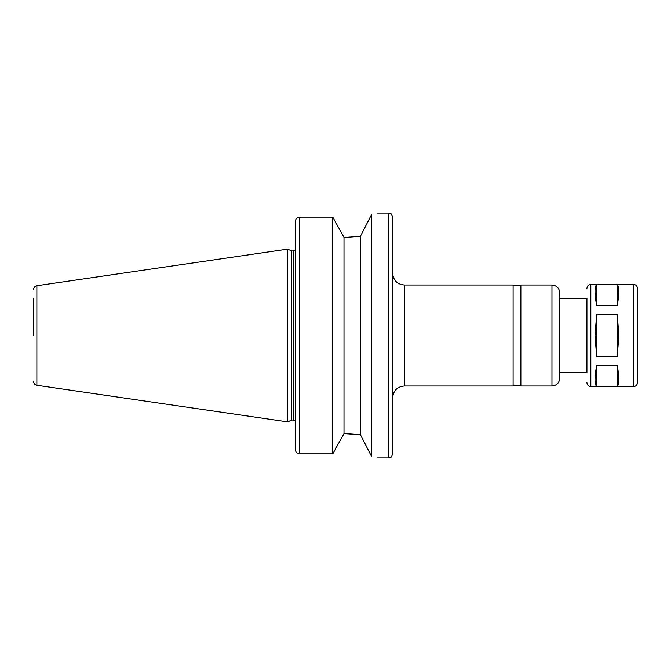 <?xml version="1.0" encoding="UTF-8"?>
<svg xmlns="http://www.w3.org/2000/svg" width="671" height="671" viewBox="0 0 671 671"><rect width="100%" height="100%" fill="white"/><g stroke="black" fill="none" stroke-linecap="round" stroke-linejoin="round"><path stroke-width="1.01" d="M596.645 305.565C594.489 293.47 594.489 286.509 596.645 284.663L596.645 305.565L617.245 305.565C619.4 293.47 619.4 286.509 617.245 284.663L617.245 305.565M596.645 386.337C594.489 384.491 594.489 377.53 596.645 365.435L596.645 386.337L617.245 386.337L617.245 365.435C619.4 377.53 619.4 384.491 617.245 386.337M596.645 365.435L617.245 365.435M596.645 284.663L617.245 284.663M596.645 356.402L595.018 335.5L596.645 314.598L596.645 356.402L617.245 356.402L618.872 335.5L617.245 314.598L617.245 356.402M596.645 314.598L617.245 314.598M371.642 214.368C378.88 212.69 378.88 212.69 371.642 214.368L360.419 236.301L345.8 237.383L360.419 236.301L360.419 434.699L371.642 456.632C378.88 458.31 378.88 458.31 371.642 456.632L371.642 214.368M345.8 237.383L343.997 237.383L332.782 217.152L299.358 217.152C296.968 217.421 295.676 218.763 295.475 221.178L295.475 449.822C295.676 452.237 296.968 453.579 299.358 453.848L332.782 453.848L343.997 433.617L360.419 434.699L345.8 433.617M343.997 237.383L343.997 433.617M332.782 217.152L332.782 453.848M392.627 335.5L392.627 454.024C390.707 459.425 389.901 457.127 388.735 457.916L388.735 213.084C389.901 213.873 390.707 211.575 392.627 216.976L392.627 335.5M404.286 386.018L404.286 284.982L513.097 284.982L513.097 386.018L404.286 386.018C397.207 386.706 393.315 390.597 392.627 397.677M551.956 386.018L551.956 284.982L520.864 284.982L520.864 386.018L551.956 386.018C556.678 385.557 559.27 382.965 559.731 378.251L559.731 335.5L559.731 372.422L586.932 372.422L586.932 335.5L586.932 372.422M551.956 284.982C556.678 285.443 559.27 288.035 559.731 292.749L559.731 335.5L559.731 298.578L586.932 298.578L586.932 335.5L586.932 298.578M637.45 335.5L637.45 382.713C637.224 385.079 635.923 386.37 633.567 386.605L633.567 284.395C635.923 284.63 637.224 285.921 637.45 288.287L637.45 335.5M33.55 335.5L33.55 298.578M36.871 385.288L36.871 285.712L287.7 249.134L287.7 421.866L36.871 385.288C34.817 384.827 33.709 383.544 33.55 381.447M287.7 249.134L291.659 250.979L291.659 420.021L287.7 421.866M299.358 217.152L299.358 453.848M586.932 288.287C587.159 285.921 588.459 284.63 590.815 284.395L590.815 386.605C588.459 386.37 587.159 385.079 586.932 382.713M291.659 250.979L293.143 250.979L293.143 420.021L295.475 421.078M377.085 457.916L388.735 457.916M377.085 213.084L388.735 213.084M404.286 284.982C397.207 284.286 393.315 280.403 392.627 273.323M513.097 385.246L520.864 385.246M513.097 285.754L520.864 285.754M590.815 386.605L633.567 386.605M590.815 284.395L633.567 284.395M36.871 285.712C34.817 286.173 33.709 287.456 33.55 289.553M291.659 420.021L293.143 420.021M293.143 250.979L295.475 249.922"/></g></svg>
